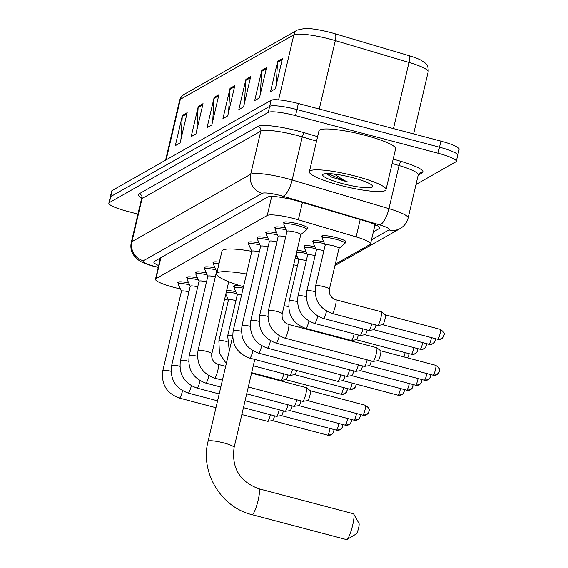 <?xml version="1.0" encoding="UTF-8"?>
<svg xmlns="http://www.w3.org/2000/svg" width="568" height="568" viewBox="0 0 568 568"><rect width="100%" height="100%" fill="white"/><g stroke="black" fill="none" stroke-linecap="round" stroke-linejoin="round"><path stroke-width="0.85" d="M322.226 237.09A12.595 2.016 13.2 0 1 321.623 236.224A12.595 2.016 13.2 0 1 336.426 237.658A12.595 2.016 13.2 0 1 346.146 241.975A12.595 2.016 13.2 0 1 345.216 242.479M284.014 223.345A12.595 2.016 13.2 0 1 283.404 222.486A12.595 2.016 13.2 0 1 298.207 223.92A12.595 2.016 13.2 0 1 307.927 228.237A12.595 2.016 13.2 0 1 307.004 228.741M335.269 264.212L370.052 244.46A23.615 3.777 -166.8 0 0 370.528 243.913A23.615 3.777 -166.8 0 0 356.136 236.891L298.356 219.78A23.615 3.777 -166.8 0 0 294.522 218.708A23.615 3.777 -166.8 0 0 267.251 215.478L155.966 278.661A23.615 3.777 -166.8 0 0 155.483 279.207A23.615 3.777 -166.8 0 0 177.692 288.296L180.368 288.92M224.616 299.272L228.421 300.167M313.437 242.082A12.595 2.016 13.2 0 1 312.826 241.222A12.595 2.016 13.2 0 1 323.668 241.719M304.64 247.073A12.595 2.016 13.2 0 1 304.029 246.214A12.595 2.016 13.2 0 1 314.871 246.711M297.021 250.616A12.595 2.016 13.2 0 1 306.074 251.709M295.665 256.381A12.595 2.016 13.2 0 1 297.284 256.7M234.279 287.025A12.595 2.016 13.2 0 1 233.668 286.166A12.595 2.016 13.2 0 1 241.166 286.052M226.66 290.567A12.595 2.016 13.2 0 1 235.713 291.654M275.217 228.343A12.595 2.016 13.2 0 1 274.607 227.477A12.595 2.016 13.2 0 1 285.448 227.974M266.42 233.334A12.595 2.016 13.2 0 1 265.817 232.475A12.595 2.016 13.2 0 1 276.651 232.972M257.623 238.326A12.595 2.016 13.2 0 1 257.02 237.467A12.595 2.016 13.2 0 1 267.862 237.964M248.834 243.324A12.595 2.016 13.2 0 1 248.223 242.458A12.595 2.016 13.2 0 1 259.065 242.962M213.653 263.296A12.595 2.016 13.2 0 1 213.043 262.437A12.595 2.016 13.2 0 1 219.376 262.146M204.856 268.288A12.595 2.016 13.2 0 1 204.246 267.429A12.595 2.016 13.2 0 1 215.087 267.926M196.059 273.286A12.595 2.016 13.2 0 1 195.456 272.42A12.595 2.016 13.2 0 1 206.291 272.924M187.262 278.277A12.595 2.016 13.2 0 1 186.659 277.418A12.595 2.016 13.2 0 1 197.501 277.915M178.473 283.276A12.595 2.016 13.2 0 1 177.862 282.41A12.595 2.016 13.2 0 1 188.704 282.907M373.346 231.907L379.154 228.613A23.615 3.777 -166.8 0 0 379.637 228.066A23.615 3.777 -166.8 0 0 365.245 221.037L298.796 201.363A23.615 3.777 -166.8 0 0 294.955 200.291A23.615 3.777 -166.8 0 0 267.684 197.06L154.333 261.415A23.615 3.777 -166.8 0 0 153.85 261.962A23.615 3.777 -166.8 0 0 158.678 265.59M137.917 214.122L127.083 211.268A23.615 3.777 13.2 0 1 108.857 203.166A23.615 3.777 13.2 0 1 109.34 202.62L268.252 112.386A23.615 3.777 13.2 0 1 295.523 115.623L438.077 153.239A23.615 3.777 13.2 0 1 456.303 161.333A23.615 3.777 13.2 0 1 455.82 161.88L415.989 184.501M108.857 203.166L110.277 197.117A23.615 3.777 13.2 0 1 110.76 196.571L269.672 106.337A23.615 3.777 13.2 0 1 296.943 109.574L439.497 147.19A23.615 3.777 13.2 0 1 457.723 155.284A23.615 3.777 13.2 0 1 457.24 155.831M160.098 259.541A23.615 3.777 13.2 0 1 158.756 258.909M376.151 225.07L374.766 225.858M393.468 128.617L408.988 62.437L335.319 40.619A31.488 5.034 -166.8 0 0 330.207 39.192A31.488 5.034 -166.8 0 0 293.841 34.875A7.874 7.654 -119.6 0 1 297.462 30.012L305.179 28.4A25.816 4.125 13.2 0 1 330.768 32.575A25.816 4.125 13.2 0 1 334.957 33.753L408.633 55.565A25.816 4.125 13.2 0 1 420.661 60.023L425.318 63.105C425.844 64.184 428.421 64.198 428.18 71.802A31.488 5.034 -166.8 0 0 408.988 62.437A7.874 2.634 -73.5 0 0 408.633 55.565M457.723 155.284L459.143 149.235A23.615 3.777 13.2 0 0 440.917 141.134L298.363 103.518A23.615 3.777 13.2 0 0 271.092 100.287L112.18 190.514A23.615 3.777 13.2 0 0 111.697 191.061L110.277 197.117A23.615 3.777 13.2 0 1 110.76 196.571L269.672 106.337A23.615 3.777 13.2 0 1 296.943 109.574L439.497 147.19A23.615 3.777 13.2 0 1 457.723 155.284L456.303 161.333M180.965 139.181L182.257 116.468A6.298 6.127 -119.6 0 1 182.413 115.396L175.313 145.656L180.077 142.951L187.177 112.691L182.413 115.396M196.84 130.164L198.133 107.458A6.298 6.127 -119.6 0 1 198.289 106.379L191.189 136.639L195.953 133.934L203.053 103.674L198.289 106.379M212.716 121.154L214.008 98.442A6.298 6.127 -119.6 0 1 214.164 97.369L207.064 127.622L211.829 124.924L218.929 94.664L214.164 97.369M276.218 85.093L277.511 62.388A6.298 6.127 -119.6 0 1 277.667 61.308L270.567 91.569L275.331 88.864L282.431 58.603L277.667 61.308M260.343 94.111L261.635 71.398A6.298 6.127 -119.6 0 1 261.791 70.325L254.691 100.586L259.455 97.881L266.555 67.62L261.791 70.325M244.467 103.127L245.759 80.415A6.298 6.127 -119.6 0 1 245.916 79.335L238.816 109.596L243.58 106.891L250.68 76.63L245.916 79.335M228.592 112.137L229.884 89.424A6.298 6.127 -119.6 0 1 230.04 88.352L222.94 118.613L227.704 115.907L234.804 85.647L230.04 88.352M339.756 185.196A39.355 6.291 13.2 0 1 309.375 171.706A39.355 6.291 13.2 0 1 355.632 176.186A39.355 6.291 13.2 0 1 386.013 189.676A39.355 6.291 13.2 0 1 339.756 185.196M309.375 171.706L318.96 130.853A39.355 6.291 13.2 0 1 365.217 135.333A39.355 6.291 13.2 0 1 395.591 148.83L386.013 189.676M352.87 177.748A25.659 4.104 13.2 0 1 372.501 185.828A25.659 4.104 13.2 0 1 342.518 183.627A25.659 4.104 13.2 0 1 323.192 174.262A25.659 4.104 13.2 0 1 352.87 177.748M326.756 173.609L331.811 177.188L347.715 182.008L343.853 180.269L334.119 174.056M327.381 174.362L331.811 177.188M328.219 173.602L343.633 180.716L347.715 182.008M346.572 539.6A13.383 2.251 -75.2 0 0 346.97 539.522A13.383 2.251 -75.2 0 0 346.991 539.508A13.383 2.251 -75.2 0 0 352.16 527.232A13.383 2.251 -75.2 0 0 353.722 514.012A13.383 2.251 -75.2 0 0 353.402 513.72L258.866 488.778A13.383 2.251 104.8 0 1 257.9 501.239A13.383 2.251 104.8 0 1 252.433 514.58A13.383 2.251 104.8 0 1 252.036 514.658L346.572 539.6M243.494 286.748A43.296 6.922 13.2 0 1 216.656 273.733A43.296 6.922 13.2 0 1 246.484 274.01M216.656 273.733L221.981 251.042A43.296 6.922 13.2 0 1 251.78 251.319M353.722 514.012L359.026 523.433A5.51 0.923 104.8 0 1 358.387 528.879A5.51 0.923 104.8 0 1 356.257 533.934A5.51 0.923 104.8 0 1 356.25 533.934L346.991 539.508M287.017 231.453A7.086 1.136 13.2 0 1 286.996 231.311A7.086 1.136 13.2 0 1 295.317 232.113A7.086 1.136 13.2 0 1 300.791 234.541L282.197 313.82C281.543 319.046 283.666 322.581 288.558 324.442A7.086 1.193 104.8 0 1 288.047 331.037A7.086 1.193 104.8 0 1 285.157 338.102A7.086 1.193 104.8 0 1 285.072 338.137A7.086 1.193 104.8 0 1 284.944 338.145A7.086 1.193 104.8 0 1 284.838 338.081M286.982 231.375L283.851 224.424A11.807 1.889 13.2 0 1 283.815 224.175A11.807 1.889 13.2 0 1 297.696 225.524A11.807 1.889 13.2 0 1 306.805 229.571A11.807 1.889 13.2 0 1 306.67 229.77L300.77 234.612M288.438 324.449A7.086 1.193 104.8 0 1 288.558 324.442L376.641 347.687A7.086 1.193 104.8 0 1 376.719 347.722A7.086 1.193 104.8 0 1 376.264 353.722A7.086 1.193 104.8 0 1 373.24 361.347A7.086 1.193 104.8 0 1 373.112 361.39A7.086 1.193 104.8 0 1 373.027 361.383L284.944 338.145C272.086 333.373 266.57 324.193 268.401 310.589A7.086 1.136 13.2 0 1 268.465 310.476A7.086 1.136 13.2 0 1 276.722 311.392A7.086 1.136 13.2 0 1 282.197 313.82M380.645 350.775A5.119 0.859 104.8 0 1 380.695 350.804A5.119 0.859 104.8 0 1 380.368 355.135A5.119 0.859 104.8 0 1 378.181 360.644A5.119 0.859 104.8 0 1 378.096 360.673A5.119 0.859 104.8 0 1 378.032 360.673M278.221 236.444A7.086 1.136 13.2 0 1 278.199 236.302A7.086 1.136 13.2 0 1 285.683 236.891M278.185 236.366L275.054 229.415A11.807 1.889 13.2 0 1 275.019 229.174A11.807 1.889 13.2 0 1 286.308 229.884M367.191 359.842A7.086 1.193 104.8 0 1 364.443 366.339A7.086 1.193 104.8 0 1 364.315 366.381A7.086 1.193 104.8 0 1 364.23 366.381L276.147 343.136A7.086 1.193 104.8 0 1 276.041 343.072M371.373 360.95A5.119 0.859 104.8 0 1 369.385 365.636A5.119 0.859 104.8 0 1 369.299 365.671A5.119 0.859 104.8 0 1 369.235 365.664M269.424 241.443A7.086 1.136 13.2 0 1 269.402 241.293A7.086 1.136 13.2 0 1 276.886 241.89M269.388 241.364L266.257 234.406A11.807 1.889 13.2 0 1 266.229 234.165A11.807 1.889 13.2 0 1 277.511 234.875M358.394 364.841A7.086 1.193 104.8 0 1 355.646 371.33A7.086 1.193 104.8 0 1 355.525 371.38A7.086 1.193 104.8 0 1 355.44 371.373L267.358 348.134A7.086 1.193 104.8 0 1 267.251 348.063M362.576 365.941A5.119 0.859 104.8 0 1 360.595 370.627A5.119 0.859 104.8 0 1 360.502 370.663A5.119 0.859 104.8 0 1 360.439 370.655M260.627 246.434A7.086 1.136 13.2 0 1 260.613 246.292A7.086 1.136 13.2 0 1 268.096 246.881M260.591 246.356L257.46 239.405A11.807 1.889 13.2 0 1 257.432 239.156A11.807 1.889 13.2 0 1 268.714 239.866M349.597 369.832A7.086 1.193 104.8 0 1 346.849 376.328A7.086 1.193 104.8 0 1 346.728 376.371A7.086 1.193 104.8 0 1 346.643 376.371L258.561 353.126A7.086 1.193 104.8 0 1 258.454 353.062M353.779 370.94A5.119 0.859 104.8 0 1 351.798 375.625A5.119 0.859 104.8 0 1 351.706 375.654A5.119 0.859 104.8 0 1 351.649 375.654L406.716 390.18A5.119 0.859 104.8 0 1 406.596 390.081M251.837 251.432A7.086 1.136 13.2 0 1 251.816 251.283A7.086 1.136 13.2 0 1 259.299 251.88M251.801 251.347L248.67 244.396A11.807 1.889 13.2 0 1 248.635 244.155A11.807 1.889 13.2 0 1 259.924 244.865M340.8 374.823A7.086 1.193 104.8 0 1 338.059 381.32A7.086 1.193 104.8 0 1 337.932 381.362A7.086 1.193 104.8 0 1 337.846 381.362L249.764 358.117A7.086 1.193 104.8 0 1 249.657 358.053M344.982 375.931A5.119 0.859 104.8 0 1 343.001 380.617A5.119 0.859 104.8 0 1 342.916 380.652A5.119 0.859 104.8 0 1 342.852 380.645M216.656 271.405A7.086 1.136 13.2 0 1 216.635 271.255A7.086 1.136 13.2 0 1 217.31 270.95M216.621 271.326L213.49 264.368A11.807 1.889 13.2 0 1 213.454 264.127A11.807 1.889 13.2 0 1 218.985 263.808M251.539 373.19L306.28 387.639A7.086 1.193 104.8 0 1 306.358 387.674A7.086 1.193 104.8 0 1 305.904 393.674A7.086 1.193 104.8 0 1 302.879 401.292A7.086 1.193 104.8 0 1 302.751 401.342A7.086 1.193 104.8 0 1 302.666 401.335L248.301 386.993M310.284 390.727A5.119 0.859 104.8 0 1 310.334 390.756A5.119 0.859 104.8 0 1 310.007 395.087A5.119 0.859 104.8 0 1 307.82 400.589A5.119 0.859 104.8 0 1 307.735 400.625A5.119 0.859 104.8 0 1 307.671 400.625M207.86 276.396A7.086 1.136 13.2 0 1 207.838 276.254A7.086 1.136 13.2 0 1 215.322 276.843M207.824 276.318L204.693 269.367A11.807 1.889 13.2 0 1 204.657 269.118A11.807 1.889 13.2 0 1 215.946 269.835M296.83 399.794A7.086 1.193 104.8 0 1 294.082 406.29A7.086 1.193 104.8 0 1 293.954 406.333A7.086 1.193 104.8 0 1 293.869 406.333L246.689 393.88M301.012 400.901A5.119 0.859 104.8 0 1 299.024 405.587A5.119 0.859 104.8 0 1 298.938 405.616A5.119 0.859 104.8 0 1 298.874 405.616M199.063 281.394A7.086 1.136 13.2 0 1 199.041 281.245A7.086 1.136 13.2 0 1 206.525 281.842M199.027 281.316L195.896 274.358A11.807 1.889 13.2 0 1 195.868 274.117A11.807 1.889 13.2 0 1 207.15 274.827M288.033 404.792A7.086 1.193 104.8 0 1 285.285 411.282A7.086 1.193 104.8 0 1 285.164 411.331A7.086 1.193 104.8 0 1 285.079 411.324L245.071 400.767M292.215 405.893A5.119 0.859 104.8 0 1 290.234 410.579A5.119 0.859 104.8 0 1 290.141 410.614A5.119 0.859 104.8 0 1 290.078 410.607M190.266 286.386A7.086 1.136 13.2 0 1 190.244 286.236A7.086 1.136 13.2 0 1 197.735 286.833M190.23 286.308L187.099 279.349A11.807 1.889 13.2 0 1 187.071 279.108A11.807 1.889 13.2 0 1 198.353 279.818M279.236 409.784A7.086 1.193 104.8 0 1 276.488 416.28A7.086 1.193 104.8 0 1 276.368 416.323A7.086 1.193 104.8 0 1 276.282 416.316L243.459 407.654M283.418 410.884A5.119 0.859 104.8 0 1 281.437 415.57A5.119 0.859 104.8 0 1 281.345 415.606A5.119 0.859 104.8 0 1 281.288 415.606L336.355 430.132A5.119 0.859 104.8 0 1 336.235 430.033M181.476 291.377A7.086 1.136 13.2 0 1 181.455 291.235A7.086 1.136 13.2 0 1 188.938 291.824M181.44 291.299L178.309 284.348A11.807 1.889 13.2 0 1 178.274 284.106A11.807 1.889 13.2 0 1 189.563 284.816M270.439 414.775A7.086 1.193 104.8 0 1 267.698 421.271A7.086 1.193 104.8 0 1 267.571 421.314A7.086 1.193 104.8 0 1 267.485 421.314L241.84 414.548M274.621 415.882A5.119 0.859 104.8 0 1 272.64 420.568A5.119 0.859 104.8 0 1 272.555 420.597A5.119 0.859 104.8 0 1 272.491 420.597M325.23 245.198A7.086 1.136 13.2 0 1 325.216 245.049A7.086 1.136 13.2 0 1 333.537 245.859A7.086 1.136 13.2 0 1 339.004 248.287L329.426 289.133C328.773 294.352 330.895 297.895 335.794 299.755A7.086 1.193 104.8 0 1 335.411 305.797A7.086 1.193 104.8 0 1 332.301 313.451A7.086 1.193 104.8 0 1 332.181 313.458A7.086 1.193 104.8 0 1 332.067 313.387M335.667 299.762A7.086 1.193 104.8 0 1 335.794 299.755L381.256 311.754A7.086 1.193 104.8 0 1 381.334 311.789A7.086 1.193 104.8 0 1 380.88 317.789A7.086 1.193 104.8 0 1 377.727 325.457A7.086 1.193 104.8 0 1 377.642 325.457L332.181 313.458C319.315 308.687 313.799 299.506 315.63 285.903A7.086 1.136 13.2 0 1 315.701 285.789A7.086 1.136 13.2 0 1 323.959 286.705A7.086 1.136 13.2 0 1 329.426 289.133M325.194 245.113L322.063 238.162A11.807 1.889 13.2 0 1 322.035 237.921A11.807 1.889 13.2 0 1 335.908 239.263A11.807 1.889 13.2 0 1 345.024 243.31A11.807 1.889 13.2 0 1 344.89 243.516L338.989 248.351M385.26 314.842A5.119 0.859 104.8 0 1 385.317 314.871A5.119 0.859 104.8 0 1 384.983 319.209A5.119 0.859 104.8 0 1 382.796 324.711A5.119 0.859 104.8 0 1 382.711 324.74A5.119 0.859 104.8 0 1 382.647 324.74M316.44 250.19A7.086 1.136 13.2 0 1 316.419 250.041A7.086 1.136 13.2 0 1 323.902 250.637M316.404 250.112L313.273 243.154A11.807 1.889 13.2 0 1 313.238 242.912A11.807 1.889 13.2 0 1 324.527 243.622M375.988 325.017A5.119 0.859 104.8 0 1 374.007 329.703A5.119 0.859 104.8 0 1 373.914 329.738A5.119 0.859 104.8 0 1 373.85 329.731M371.806 323.909A7.086 1.193 104.8 0 1 368.937 330.448A7.086 1.193 104.8 0 1 368.845 330.448L323.384 318.449A7.086 1.193 104.8 0 1 323.277 318.385M307.643 255.181A7.086 1.136 13.2 0 1 307.622 255.039A7.086 1.136 13.2 0 1 315.105 255.628M307.607 255.103L304.476 248.152A11.807 1.889 13.2 0 1 304.441 247.904A11.807 1.889 13.2 0 1 315.73 248.621M367.191 330.008A5.119 0.859 104.8 0 1 365.21 334.694A5.119 0.859 104.8 0 1 365.118 334.729A5.119 0.859 104.8 0 1 365.054 334.729M363.009 328.907A7.086 1.193 104.8 0 1 360.14 335.447A7.086 1.193 104.8 0 1 360.055 335.439L314.587 323.44A7.086 1.193 104.8 0 1 314.48 323.377M298.846 260.179A7.086 1.136 13.2 0 1 298.825 260.03A7.086 1.136 13.2 0 1 306.308 260.627M296.595 252.419A11.807 1.889 13.2 0 1 306.933 253.612M358.394 335.006A5.119 0.859 104.8 0 1 356.413 339.692A5.119 0.859 104.8 0 1 356.321 339.721A5.119 0.859 104.8 0 1 356.264 339.721L411.331 354.254A5.119 0.859 104.8 0 1 411.211 354.148M354.212 333.899A7.086 1.193 104.8 0 1 351.344 340.438A7.086 1.193 104.8 0 1 351.258 340.438L305.79 328.439A7.086 1.193 104.8 0 1 305.683 328.368M293.677 264.873A7.086 1.136 13.2 0 1 297.518 265.618M295.282 258.021A11.807 1.889 13.2 0 1 298.136 258.603M345.415 338.897A7.086 1.193 104.8 0 1 345.28 339.408M349.597 339.998A5.119 0.859 104.8 0 1 349.462 340.516M237.282 295.133A7.086 1.136 13.2 0 1 237.261 294.991A7.086 1.136 13.2 0 1 241.577 294.941M237.246 295.055L234.115 288.104A11.807 1.889 13.2 0 1 234.08 287.855A11.807 1.889 13.2 0 1 243.175 288.111M296.681 370.499A5.119 0.859 104.8 0 1 294.849 374.646A5.119 0.859 104.8 0 1 294.756 374.681A5.119 0.859 104.8 0 1 294.693 374.674M292.499 369.399A7.086 1.193 104.8 0 1 289.779 375.398A7.086 1.193 104.8 0 1 289.694 375.391L253.278 365.785M228.485 300.124A7.086 1.136 13.2 0 1 228.464 299.982A7.086 1.136 13.2 0 1 235.947 300.579M226.234 292.364A11.807 1.889 13.2 0 1 236.572 293.564M288.033 374.951A5.119 0.859 104.8 0 1 286.052 379.644A5.119 0.859 104.8 0 1 285.96 379.672A5.119 0.859 104.8 0 1 285.903 379.672L340.97 394.199A5.119 0.859 104.8 0 1 340.85 394.1M283.851 373.85A7.086 1.193 104.8 0 1 280.982 380.39A7.086 1.193 104.8 0 1 280.897 380.382L251.659 372.672M302.424 202.442L298.356 219.78M271.71 196.471L267.251 215.478M360.204 219.546L356.136 236.891M160.886 257.702L155.966 278.661M371.493 239.824L388.931 229.926A15.741 2.52 -166.8 0 0 379.658 224.878L282.871 196.216A15.741 2.52 -166.8 0 0 280.315 195.506A15.741 2.52 -166.8 0 0 262.132 193.347L143.384 260.776A15.741 2.52 -166.8 0 0 155.213 266.534A15.741 2.52 -166.8 0 0 157.868 267.194L158.28 267.294M157.868 267.194L154.744 266.626C142.099 262.998 140.651 261.529 137.47 259.327L133.416 254.869C131.03 251.013 130.321 246.86 131.286 242.415A31.488 5.034 13.2 0 1 131.925 241.684L250.68 174.255A31.488 5.034 13.2 0 1 287.039 178.572A31.488 5.034 13.2 0 1 292.151 179.999L302.268 136.881A31.488 5.034 -166.8 0 0 297.149 135.454A31.488 5.034 -166.8 0 0 260.79 131.137L142.043 198.566A31.488 5.034 -166.8 0 0 141.397 199.29L141.07 197.195M141.375 197.849A35.422 5.666 13.2 0 1 139.174 193.794L257.929 126.366A3.933 3.827 -119.6 0 1 260.79 131.137L250.68 174.255A15.741 15.315 60.4 0 0 262.132 193.347M257.929 126.366A35.422 5.666 13.2 0 1 298.832 131.215A35.422 5.666 13.2 0 1 304.583 132.827L317.59 136.675M393.191 159.061L401.37 161.482A35.422 5.666 13.2 0 1 422.237 172.842L418.183 175.143M438.077 153.239L440.917 141.134M295.523 115.623L298.363 103.518M268.252 112.386L271.092 100.287M109.34 202.62L112.18 190.514M282.871 196.216A15.741 5.261 -73.5 0 0 292.151 179.999L388.938 208.662L399.048 165.536L392.154 163.499M379.658 224.878A15.741 5.261 -73.5 0 0 388.938 208.662A31.488 5.034 13.2 0 1 408.122 218.027L418.24 174.908A31.488 5.034 -166.8 0 0 399.048 165.536A3.933 1.313 106.5 0 1 401.37 161.482M316.553 141.112L302.268 136.881A3.933 1.313 106.5 0 1 304.583 132.827M143.384 260.776A15.741 15.315 60.4 0 1 131.925 241.684L142.043 198.566A3.933 3.827 -119.6 0 0 139.174 193.794M418.24 174.908L419.404 173.204A3.933 3.827 -119.6 0 1 422.237 172.842M388.931 229.926A15.741 15.315 60.4 0 0 400.248 228.485C404.331 226.099 406.951 222.613 408.122 218.027M159.956 258.397L159.729 259.37M379.445 227.363L379.154 228.613M334.957 33.753A7.874 2.634 -73.5 0 1 335.319 40.619L319.273 109.035M278.604 99.861L293.841 34.875L180.333 99.329A31.488 5.034 -166.8 0 0 179.687 100.06L181.128 96.951L183.947 94.466A7.874 7.654 60.4 0 0 180.333 99.329L166.133 159.885M229.884 89.424L234.534 86.783M245.759 80.415L250.41 77.773M261.635 71.398L266.286 68.756M277.511 62.388L282.161 59.746M214.008 98.442L218.659 95.8M198.133 107.458L202.783 104.817M182.257 116.468L186.907 113.827M258.866 488.778C239.675 481.621 231.424 467.862 234.108 447.506A13.383 2.137 -166.8 0 0 223.785 442.919A13.383 2.137 -166.8 0 0 208.328 441.08A13.383 2.137 -166.8 0 0 208.058 441.393C199.993 472.299 220.987 507.281 252.036 514.658M435.557 365.338A5.119 0.859 104.8 0 1 435.713 365.309A5.119 0.859 104.8 0 1 435.344 370.073A5.119 0.859 104.8 0 1 433.256 375.171A5.119 0.859 104.8 0 1 433.1 375.2A5.119 0.859 104.8 0 1 432.986 375.1M439.284 371.543A5.119 4.977 -119.6 0 1 433.256 375.171M268.416 310.717A7.086 1.136 13.2 0 1 268.401 310.589L286.996 231.311M426.88 373.559A5.119 0.859 104.8 0 1 424.459 380.17A5.119 0.859 104.8 0 1 424.303 380.198A5.119 0.859 104.8 0 1 424.19 380.099M430.487 376.534A5.119 4.977 -119.6 0 1 424.459 380.17M279.307 335.809A7.086 1.193 104.8 0 1 276.36 343.093A7.086 1.193 104.8 0 1 276.275 343.136A7.086 1.193 104.8 0 1 276.147 343.136C263.289 338.372 257.773 329.184 259.604 315.581A7.086 1.136 13.2 0 1 259.675 315.474A7.086 1.136 13.2 0 1 267.805 316.355M259.619 315.709A7.086 1.136 13.2 0 1 259.604 315.581L278.199 236.302M418.084 378.558A5.119 0.859 104.8 0 1 415.662 385.161A5.119 0.859 104.8 0 1 415.513 385.189A5.119 0.859 104.8 0 1 415.393 385.09M421.69 381.533A5.119 4.977 -119.6 0 1 415.662 385.161M270.51 340.8A7.086 1.193 104.8 0 1 267.563 348.092A7.086 1.193 104.8 0 1 267.478 348.127A7.086 1.193 104.8 0 1 267.358 348.134C254.492 343.363 248.983 334.176 250.807 320.572A7.086 1.136 13.2 0 1 250.879 320.466A7.086 1.136 13.2 0 1 259.008 321.346M250.822 320.707A7.086 1.136 13.2 0 1 250.807 320.572L269.402 241.293M409.287 383.549A5.119 0.859 104.8 0 1 406.865 390.152A5.119 0.859 104.8 0 1 406.716 390.18L410.55 389.683A5.119 4.977 -119.6 0 1 406.865 390.152M412.9 386.524A5.119 4.977 -119.6 0 1 410.55 389.683L412.524 387.674L413.092 384.55M261.72 345.798A7.086 1.193 104.8 0 1 258.774 353.083A7.086 1.193 104.8 0 1 258.681 353.118A7.086 1.193 104.8 0 1 258.561 353.126C245.703 348.354 240.186 339.174 242.018 325.57A7.086 1.136 13.2 0 1 242.082 325.457A7.086 1.136 13.2 0 1 250.218 326.344M242.025 325.698A7.086 1.136 13.2 0 1 242.018 325.57L260.613 246.292M400.49 388.54A5.119 0.859 104.8 0 1 398.076 395.15A5.119 0.859 104.8 0 1 397.92 395.179A5.119 0.859 104.8 0 1 397.806 395.079M404.104 391.515A5.119 4.977 -119.6 0 1 398.076 395.15M252.923 350.79A7.086 1.193 104.8 0 1 249.977 358.074A7.086 1.193 104.8 0 1 249.892 358.117A7.086 1.193 104.8 0 1 249.764 358.117C236.906 353.353 231.389 344.165 233.221 330.562A7.086 1.136 13.2 0 1 233.285 330.455A7.086 1.136 13.2 0 1 241.421 331.336M233.235 330.69A7.086 1.136 13.2 0 1 233.221 330.562L251.816 251.283M365.196 405.289A5.119 0.859 104.8 0 1 365.352 405.261A5.119 0.859 104.8 0 1 364.983 410.025A5.119 0.859 104.8 0 1 362.895 415.123A5.119 0.859 104.8 0 1 362.739 415.151A5.119 0.859 104.8 0 1 362.625 415.052M368.923 411.495A5.119 4.977 -119.6 0 1 362.895 415.123M198.054 350.669A7.086 1.136 13.2 0 1 198.04 350.541A7.086 1.136 13.2 0 1 198.104 350.428A7.086 1.136 13.2 0 1 206.361 351.344A7.086 1.136 13.2 0 1 211.836 353.772C211.182 358.99 213.305 362.533 218.197 364.393A7.086 1.193 104.8 0 1 217.686 370.989A7.086 1.193 104.8 0 1 214.796 378.054A7.086 1.193 104.8 0 1 214.711 378.089A7.086 1.193 104.8 0 1 214.583 378.096A7.086 1.193 104.8 0 1 214.477 378.025M218.076 364.4A7.086 1.193 104.8 0 1 218.197 364.393L225.652 366.36M356.519 413.511A5.119 0.859 104.8 0 1 354.098 420.114A5.119 0.859 104.8 0 1 353.942 420.15A5.119 0.859 104.8 0 1 353.829 420.043M360.126 416.486A5.119 4.977 -119.6 0 1 354.098 420.114M208.946 375.76A7.086 1.193 104.8 0 1 205.999 383.045A7.086 1.193 104.8 0 1 205.914 383.088A7.086 1.193 104.8 0 1 205.786 383.088A7.086 1.193 104.8 0 1 205.68 383.024M189.258 355.66A7.086 1.136 13.2 0 1 189.243 355.532A7.086 1.136 13.2 0 1 189.314 355.419A7.086 1.136 13.2 0 1 197.444 356.306M347.722 418.502A5.119 0.859 104.8 0 1 345.301 425.112A5.119 0.859 104.8 0 1 345.152 425.141A5.119 0.859 104.8 0 1 345.032 425.041M351.329 421.477A5.119 4.977 -119.6 0 1 345.301 425.112M200.149 380.752A7.086 1.193 104.8 0 1 197.202 388.043A7.086 1.193 104.8 0 1 197.117 388.079A7.086 1.193 104.8 0 1 196.997 388.079A7.086 1.193 104.8 0 1 196.89 388.015M180.461 360.659A7.086 1.136 13.2 0 1 180.446 360.524A7.086 1.136 13.2 0 1 180.517 360.417A7.086 1.136 13.2 0 1 188.647 361.298M338.926 423.501A5.119 0.859 104.8 0 1 336.504 430.104A5.119 0.859 104.8 0 1 336.355 430.132L340.189 429.635A5.119 4.977 -119.6 0 1 336.504 430.104M342.539 426.476A5.119 4.977 -119.6 0 1 340.189 429.635L342.163 427.619L342.731 424.502M191.359 385.743A7.086 1.193 104.8 0 1 188.413 393.035A7.086 1.193 104.8 0 1 188.32 393.07A7.086 1.193 104.8 0 1 188.2 393.077A7.086 1.193 104.8 0 1 188.093 393.006M171.664 365.65A7.086 1.136 13.2 0 1 171.657 365.522A7.086 1.136 13.2 0 1 171.721 365.409A7.086 1.136 13.2 0 1 179.857 366.296M330.129 428.492A5.119 0.859 104.8 0 1 327.715 435.102A5.119 0.859 104.8 0 1 327.558 435.131A5.119 0.859 104.8 0 1 327.445 435.024M333.743 431.467A5.119 4.977 -119.6 0 1 327.715 435.102M182.562 390.741A7.086 1.193 104.8 0 1 179.616 398.026A7.086 1.193 104.8 0 1 179.531 398.069A7.086 1.193 104.8 0 1 179.403 398.069A7.086 1.193 104.8 0 1 179.296 398.005M162.874 370.641A7.086 1.136 13.2 0 1 162.86 370.514A7.086 1.136 13.2 0 1 162.924 370.407A7.086 1.136 13.2 0 1 171.06 371.287M440.179 329.404A5.119 0.859 104.8 0 1 440.328 329.376A5.119 0.859 104.8 0 1 439.959 334.14A5.119 0.859 104.8 0 1 437.871 339.238A5.119 0.859 104.8 0 1 437.715 339.274A5.119 0.859 104.8 0 1 437.601 339.167M443.899 335.61A5.119 4.977 -119.6 0 1 437.871 339.238M315.645 286.031A7.086 1.136 13.2 0 1 315.63 285.903L325.216 245.049M431.495 337.626A5.119 0.859 104.8 0 1 429.074 344.236A5.119 0.859 104.8 0 1 428.918 344.265A5.119 0.859 104.8 0 1 428.805 344.165M435.102 340.601A5.119 4.977 -119.6 0 1 429.074 344.236M326.536 311.122A7.086 1.193 104.8 0 1 323.504 318.449A7.086 1.193 104.8 0 1 323.384 318.449C310.519 313.685 305.009 304.498 306.834 290.894A7.086 1.136 13.2 0 1 306.905 290.781A7.086 1.136 13.2 0 1 315.034 291.668M306.848 291.022A7.086 1.136 13.2 0 1 306.834 290.894L316.419 250.041M422.698 342.625A5.119 0.859 104.8 0 1 420.277 349.228A5.119 0.859 104.8 0 1 420.128 349.256A5.119 0.859 104.8 0 1 420.008 349.157M426.305 345.6A5.119 4.977 -119.6 0 1 420.277 349.228M317.746 316.113A7.086 1.193 104.8 0 1 314.707 323.44A7.086 1.193 104.8 0 1 314.587 323.44C301.729 318.676 296.212 309.489 298.044 295.885A7.086 1.136 13.2 0 1 298.108 295.779A7.086 1.136 13.2 0 1 306.244 296.659M298.051 296.02A7.086 1.136 13.2 0 1 298.044 295.885L307.622 255.039M413.902 347.616A5.119 0.859 104.8 0 1 411.48 354.219A5.119 0.859 104.8 0 1 411.331 354.254L415.165 353.75A5.119 4.977 -119.6 0 1 411.48 354.219M417.515 350.591A5.119 4.977 -119.6 0 1 415.165 353.75L417.139 351.741L417.707 348.617M308.949 321.105A7.086 1.193 104.8 0 1 305.918 328.432A7.086 1.193 104.8 0 1 305.79 328.439C292.932 323.668 287.415 314.487 289.247 300.884A7.086 1.136 13.2 0 1 289.311 300.77A7.086 1.136 13.2 0 1 297.447 301.658M289.261 301.012A7.086 1.136 13.2 0 1 289.247 300.884L298.825 260.03M405.112 352.607A5.119 0.859 104.8 0 1 403.926 356.917M408.719 355.582A5.119 4.977 -119.6 0 1 407.497 357.861L408.768 355.689L408.91 353.615M300.152 326.103A7.086 1.193 104.8 0 1 299.812 327.409M284.092 305.726A7.086 1.136 13.2 0 1 288.65 306.649M352.224 383.123A5.119 0.859 104.8 0 1 349.916 389.179A5.119 0.859 104.8 0 1 349.767 389.208A5.119 0.859 104.8 0 1 349.647 389.108M355.944 385.551A5.119 4.977 -119.6 0 1 349.916 389.179M227.69 335.972A7.086 1.136 13.2 0 1 227.683 335.837A7.086 1.136 13.2 0 1 227.747 335.731A7.086 1.136 13.2 0 1 232.617 335.894M343.541 387.568A5.119 0.859 104.8 0 1 341.119 394.171A5.119 0.859 104.8 0 1 340.97 394.199L344.804 393.702A5.119 4.977 -119.6 0 1 341.119 394.171M347.154 390.543A5.119 4.977 -119.6 0 1 344.804 393.702L346.778 391.693L347.346 388.569M218.9 340.963A7.086 1.136 13.2 0 1 218.886 340.828A7.086 1.136 13.2 0 1 218.95 340.722A7.086 1.136 13.2 0 1 227.086 341.602M160.332 258.539L159.778 258.326M375.072 224.559L370.528 243.913M160.474 257.929L155.483 279.207M131.286 242.415L141.397 199.29M334.957 265.561L400.248 228.485M157.826 267.393L158.231 267.485M183.947 94.466L297.462 30.012M179.687 100.06L165.586 160.19M428.18 71.802L413.61 133.927M232.631 336.604L208.058 441.393M254.769 359.438L234.108 447.506M380.674 350.783L435.713 365.309C442.365 370.109 438.531 370.677 439.327 371.649L436.934 374.702L433.1 375.2L378.061 360.68M283.815 224.175L284.334 221.981M380.695 350.804L376.719 347.722M306.805 229.571L307.324 227.377M378.096 360.673L373.112 361.39M430.679 374.568L430.537 376.641L429.493 378.586L428.137 379.701L424.303 380.198L369.264 365.671M275.019 229.174L275.537 226.973M369.299 365.671L364.315 366.381M421.889 379.559L421.74 381.632L420.696 383.577L419.34 384.692L415.513 385.189L360.467 370.67M266.229 234.165L266.74 231.971M360.502 370.663L355.525 371.38M257.432 239.156L257.943 236.962M351.706 375.654L346.728 376.371M404.295 389.549L404.146 391.622L403.11 393.567L401.753 394.682L397.92 395.179L342.88 380.652M248.635 244.155L249.153 241.961M342.916 380.652L337.932 381.362M310.313 390.734L365.352 405.261C372.005 410.06 368.17 410.628 368.966 411.594L366.573 414.654L362.739 415.151L307.7 400.632M216.635 271.255L198.04 350.541C196.209 364.138 201.725 373.325 214.583 378.096L222.415 380.162M213.454 264.127L213.973 261.933M310.334 390.756L306.358 387.674M228.726 281.735L211.836 353.772M307.735 400.625L302.751 401.342M360.318 414.512L360.176 416.592L359.132 418.531L357.776 419.653L353.942 420.15L298.903 405.623M207.838 276.254L189.243 355.532C187.412 369.136 192.928 378.324 205.786 383.088L220.803 387.049M204.657 269.118L205.176 266.924M298.938 405.616L293.954 406.333M351.528 419.511L351.379 421.584L350.335 423.529L348.979 424.644L345.152 425.141L290.106 410.614M199.041 281.245L180.446 360.524C178.622 374.127 184.131 383.315 196.997 388.079L219.184 393.936M195.868 274.117L196.379 271.923M290.141 410.614L285.164 411.331M190.244 286.236L171.657 365.522C169.825 379.126 175.342 388.306 188.2 393.077L217.572 400.823M187.071 279.108L187.582 276.914M281.345 415.606L276.368 416.323M333.934 429.493L333.785 431.573L332.749 433.519L331.392 434.634L327.558 435.131L272.519 420.604M181.455 291.235L162.86 370.514C161.028 384.117 166.545 393.305 179.403 398.069L215.954 407.717M178.274 284.106L178.792 281.906M272.555 420.597L267.571 421.314M385.289 314.849L440.328 329.376C446.98 334.176 443.146 334.744 443.949 335.716L441.549 338.769L437.715 339.274L382.676 324.747M385.317 314.871L381.334 311.789M322.035 237.921L322.546 235.727M382.711 324.74L377.727 325.457M345.024 243.31L345.536 241.116M435.294 338.635L435.152 340.708L434.108 342.653L432.752 343.768L428.918 344.265L373.879 329.738M313.238 242.912L313.756 240.718M373.914 329.738L368.937 330.448M426.504 343.626L426.355 345.699L425.311 347.644L423.955 348.759L420.128 349.256L365.089 334.737M304.441 247.904L304.959 245.71M365.118 334.729L360.14 335.447M298.811 260.101L296.169 254.23M356.321 339.721L351.344 340.438M356.186 384.167L355.568 386.694L353.594 388.711L349.767 389.208L294.728 374.688M237.261 294.991L227.683 335.837L229.28 350.889M234.08 287.855L234.598 285.661M294.756 374.681L289.779 375.398M228.464 299.982L218.886 340.828L219.411 353.147L226.312 363.563M228.45 300.046L225.808 294.181M285.96 379.672L280.982 380.39"/></g></svg>
